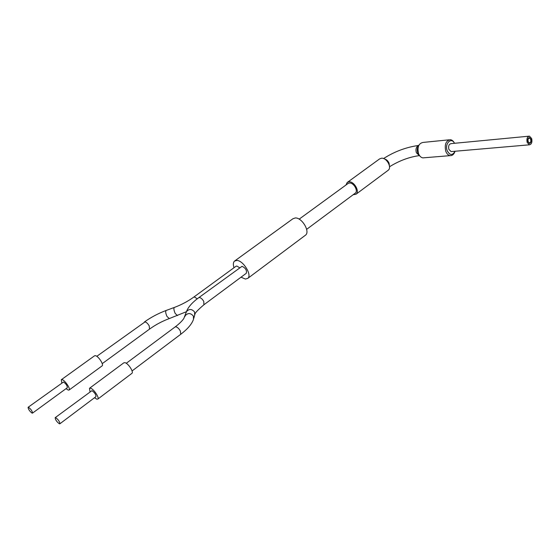 <?xml version="1.0" encoding="UTF-8"?>
<svg xmlns="http://www.w3.org/2000/svg" width="560" height="560" viewBox="0 0 560 560"><rect width="100%" height="100%" fill="white"/><g stroke="black" fill="none" stroke-linecap="round" stroke-linejoin="round"><path stroke-width="0.84" d="M454.517 143.29C451.304 136.815 444.458 143.605 447.188 150.661C449.827 155.526 452.459 155.722 455.07 151.249M455 151.424C453.978 154.322 452.368 155.729 450.17 155.638C448.231 155.323 446.761 153.846 445.753 151.207C444.388 144.501 445.914 140.665 450.331 139.699C452.018 139.902 453.383 141.05 454.426 143.136M449.099 139.818L423.066 142.422C418.656 143.374 417.137 147.098 418.509 153.587C419.517 156.142 420.994 157.57 422.926 157.871L424.228 157.766M530.943 139.23L529.459 137.592C527.989 137.921 527.478 139.307 527.919 141.75L529.382 143.381C530.859 143.059 531.377 141.673 530.943 139.23M529.536 143.388C530.831 142.814 531.258 141.435 530.817 139.237L529.193 137.599M419.559 155.631L417.774 152.992C416.864 149.996 417.207 147.455 418.803 145.383L417.746 145.866C416.003 147.518 415.555 149.821 416.388 152.761L419.349 155.61C409.052 157.052 399.105 160.769 389.515 166.768M527.156 142.38L529.354 144.823C531.573 144.347 532.35 142.275 531.692 138.6L529.473 136.143C527.268 136.64 526.491 138.719 527.156 142.38M528.85 136.199L451.171 143.612C448.952 144.088 448.189 146.006 448.868 149.366L451.094 151.592L451.731 151.536M529.515 142.954L528.164 141.946C527.576 139.86 527.926 138.558 529.221 138.033M530.572 139.041C531.167 141.246 530.775 142.548 529.389 142.947L528.29 141.932C527.688 139.734 528.08 138.432 529.459 138.026L530.572 139.041M353.094 194.782L356.118 194.159C359.968 191.408 354.074 181.188 348.985 181.832L347.165 182.518L345.954 185.024M387.919 170.457L388.22 170.233C392.175 167.391 386.533 157.444 381.395 158.228L379.54 158.949L347.445 182.315M32.053 413.119C29.596 411.208 28.273 409.276 28.084 407.309L28.532 407.295C30.989 409.192 32.319 411.131 32.515 413.105L32.053 413.119M28.14 407.267L63.525 382.004C66.024 383.782 67.298 385.686 67.347 387.709L67.291 387.751M61.803 382.949L61.285 379.736L62.153 379.645C64.946 380.261 70.763 388.927 69.118 390.012L68.215 390.096L66.052 388.654M61.397 379.659L94.535 355.81L95.459 355.67C98.378 356.125 103.971 364.623 102.165 365.834L102.039 365.925M239.596 267.708L236.824 266.035L235.956 266.294L193.76 297.115M55.713 417.655L55.174 417.683C55.328 419.762 56.721 421.799 59.353 423.787L59.906 423.766C59.745 421.68 58.345 419.643 55.713 417.655M95.886 396.704L95.963 396.648C95.956 394.499 94.612 392.511 91.938 390.663L55.244 417.627M94.528 397.726L96.775 399.168L97.86 399.056C99.617 397.81 93.604 388.871 90.524 388.178L89.488 388.297L89.999 391.741M131.803 373.429L131.957 373.31C133.896 371.924 128.107 363.174 124.908 362.656L123.802 362.838L89.628 388.192M246.155 273.378L246.288 273.28C246.995 270.319 245.567 267.995 242.011 266.322L198.786 297.661M241.031 277.186L245.42 279.062L247.793 278.362C252.322 275.163 243.152 260.26 236.719 260.428L234.507 261.1C233.156 262.395 232.988 264.6 234.003 267.722M305.151 235.424L305.529 235.144C310.408 231.665 301.903 217.385 295.253 217.959L292.915 218.757L234.836 260.862M355.068 193.312L355.306 193.13C358.47 190.869 353.633 182.483 349.454 183.008L347.949 183.568L299.159 219.156M384.433 158.949C386.491 159.432 388.031 160.846 389.06 163.191L389.403 165.76M169.295 318.57L166.992 316.463C165.55 313.124 165.312 311.115 166.292 310.415L174.202 307.496M149.527 329.105L149.219 325.913C147.917 323.666 146.524 322.322 145.047 321.881L96.789 356.321M177.457 315.574L175.196 313.439C173.754 310.1 173.509 308.091 174.454 307.405C181.489 304.731 187.887 301.329 193.641 297.199L194.467 296.982L197.26 298.809M180.607 334.376L180.733 334.278C187.6 329.077 191.849 324.1 193.48 319.361L193.41 316.099C190.624 312.851 187.88 312.739 185.164 315.763L184.863 316.645M132.055 370.951L180.733 334.278L180.376 331.058C179.032 328.692 177.541 327.278 175.917 326.802L175.049 326.998L126.259 363.286M203.896 304.787L203.791 301.504C202.531 299.236 201.103 297.913 199.507 297.528L198.66 297.752C192.234 302.456 188.153 307.097 186.424 311.689L186.088 312.781M193.802 318.234L194.656 315.259L194.593 312.018C191.835 308.798 189.112 308.686 186.424 311.689L183.848 318.458C182.133 321.006 179.235 323.82 175.168 326.907M529.354 144.823L451.094 151.592M422.926 157.871L450.17 155.638M383.565 158.557C394.338 151.613 406.021 147.238 418.628 145.432M356.118 194.159L388.22 170.233M166.033 310.506C158.249 313.432 151.039 317.254 144.417 321.965M186.417 311.696L169.029 318.668C162.071 321.286 155.603 324.744 149.632 329.035L102.228 363.643M306.642 229.341L355.306 193.13M247.793 278.362L305.529 235.144M246.288 273.28L204.015 304.689C197.799 309.967 194.768 313.194 194.943 314.37M97.86 399.056L131.957 373.31M59.906 423.766L95.963 396.648M69.118 390.012L102.165 365.834M32.515 413.105L67.347 387.709"/></g></svg>
